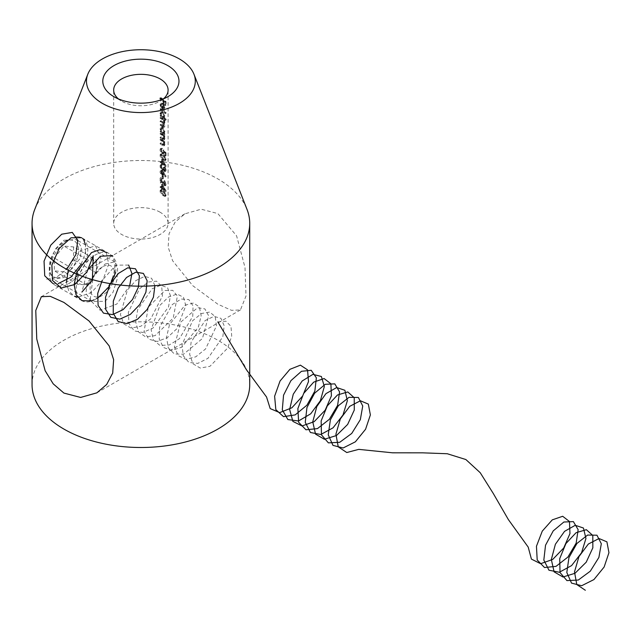 <?xml version="1.0" encoding="UTF-8"?>
<svg xmlns="http://www.w3.org/2000/svg" width="641" height="641" viewBox="0 0 641 641"><rect width="100%" height="100%" fill="white"/><g stroke="black" fill="none" stroke-linecap="round" stroke-linejoin="round"><path stroke-width="0.48" stroke-dasharray="3.21 2.4" d="M118.449 98.93A27.21 15.713 0 0 0 121.646 101.158L113.954 96.711L121.646 101.158A27.21 15.713 0 0 0 160.13 101.158A27.21 15.713 0 0 0 163.327 98.93M160.13 212.235A27.21 15.713 0 0 0 130.476 208.83A27.21 15.713 0 0 0 113.681 223.34A27.21 15.713 0 0 0 121.646 234.454A27.21 15.713 0 0 0 151.3 237.859A27.21 15.713 0 0 0 168.094 223.34A27.21 15.713 0 0 0 160.13 212.235M63.924 240.231L76.207 239.59L81.423 247.041L80.317 258.267L63.924 277.553L53.355 279.18L49.726 272.641L50.463 261.207L55.463 248.876L63.924 240.231M105.116 264.012L114.763 261.849L117.607 267.898L117.047 279.524L113.008 292.336L105.116 301.334L91.911 301.438L85.918 293.562L87.224 282.369L105.116 264.012M217.844 304.211L192.717 285.654L172.605 260.735L168.15 247.025L169.064 233.661L175.113 222.155L184.912 213.814L201.162 209.206L217.844 213.573L236.593 235.832L245.006 267.521L246.008 296.03L240.423 309.948L231.521 310.324L217.844 304.211M34.742 209.463A108.834 62.834 180 0 1 63.924 178.911A108.834 62.834 180 0 1 171.099 162.974A108.834 62.834 180 0 1 247.033 209.463M32.05 384.664A108.834 62.834 180 0 1 63.924 340.235A108.834 62.834 180 0 1 182.541 326.614A108.834 62.834 180 0 1 249.726 384.664M164.425 108.866L162.902 108.489L162.902 103.882L161.812 103.698L161.364 104.747L162.021 107.624L160.819 104.507L161.388 103.081L162.99 103.313L164.256 104.9L164.913 107.496L163.439 109.411L164.128 107.952L163.479 105.348L162.221 103.762L160.619 103.521L160.05 104.956L161.244 108.065L160.595 105.196L161.035 104.138L162.125 104.331L162.125 108.938L163.439 109.411L164.425 108.874M160.13 108.826L160.13 109.459A27.21 15.713 180 0 1 165.346 113.681L165.346 113.048A27.21 15.713 0 0 0 160.13 108.826L160.899 108.385A28.3 16.337 180 0 1 166.155 112.584L165.346 113.048M164.433 117.239L164.168 117.343A28.3 16.337 180 0 1 166.155 119.274L166.155 119.907A28.3 16.337 0 0 0 160.899 115.709L160.899 115.076A28.3 16.337 180 0 1 161.652 115.532L160.819 112.92L161.492 111.414L163.014 111.646L164.913 115.909L163.383 117.792L164.128 116.374L162.237 112.095L160.723 111.863L160.05 113.369L160.883 115.973A27.21 15.713 0 0 0 160.13 115.516L160.13 116.149A27.21 15.713 180 0 1 165.346 120.372L165.346 119.739A27.21 15.713 0 0 0 163.383 117.792L164.433 117.247M160.13 117.599L160.13 118.232A27.21 15.713 180 0 1 161.917 119.37L163.703 122.447L163.471 123.104L164.489 121.99L162.261 122.511A27.21 15.713 0 0 0 160.13 121.125L160.13 121.758A27.21 15.713 180 0 1 161.788 122.808L163.703 125.981L163.471 126.654L164.489 125.524L162.397 126.141A27.21 15.713 0 0 0 160.13 124.65L160.13 125.283A27.21 15.713 180 0 1 162.389 126.766L163.808 127.375L164.128 126.477L163.279 123.833L164.601 123.401L163.279 123.833L164.128 122.944L163.455 120.564A27.21 15.713 180 0 1 164.064 121.109L164.064 120.476A27.21 15.713 0 0 0 160.13 117.599L160.899 117.151A28.3 16.337 180 0 1 164.857 120.019L164.064 120.476M160.13 128.52L160.883 131.798A27.21 15.713 0 0 0 160.13 131.341L160.13 131.974A27.21 15.713 180 0 1 164.064 134.858L164.064 134.225A27.21 15.713 0 0 0 163.415 133.649L164.449 133.104L163.415 133.649L164.128 132.198L162.237 127.92L160.723 127.687L160.13 128.52M160.13 133.424L160.13 134.057A27.21 15.713 180 0 1 161.676 135.027L162.734 135.9L163.703 138.456L162.99 139.185L162.109 138.592A27.21 15.713 0 0 0 160.13 137.31L160.13 137.943A27.21 15.713 180 0 1 162.269 139.337L163.767 139.97L164.128 138.953L163.431 136.373A27.21 15.713 180 0 1 164.064 136.934L164.064 136.301A27.21 15.713 0 0 0 160.13 133.424L160.899 132.983A28.3 16.337 180 0 1 164.857 135.852L164.064 136.301M160.13 139.393L160.13 140.026A27.21 15.713 180 0 1 161.676 140.996L162.734 141.869L163.703 144.425L162.99 145.154L162.109 144.562A27.21 15.713 0 0 0 160.13 143.28L160.13 143.913A27.21 15.713 180 0 1 162.269 145.307L163.767 145.94L164.128 144.922L163.431 142.342A27.21 15.713 180 0 1 164.064 142.903L164.064 142.27A27.21 15.713 0 0 0 160.13 139.393L160.899 138.945A28.3 16.337 180 0 1 164.857 141.813L164.064 142.27M160.13 148.968L160.13 150.859L162.021 153.536L163.271 153.848L163.607 151.741L164.809 153.279L164.809 155.675A27.21 15.713 180 0 1 165.242 156.156L165.242 153.263L162.934 150.339L162.854 153.111L162.037 152.919L160.595 150.178L161.628 148.656L160.13 148.968L161.26 148.135L162.397 148.207L161.628 148.656M160.13 154.553L160.13 156.268L162.934 159.745L164.985 160.715L165.346 159.625L162.934 154.954L160.13 154.553L161.26 153.712L163.711 154.497L162.934 154.954M160.13 161.82L160.13 162.453A27.21 15.713 180 0 1 161.484 163.295L161.484 164.112A27.21 15.713 180 0 1 162.053 164.505L162.053 163.687A27.21 15.713 180 0 1 165.346 166.676L161.484 159.321L161.484 162.662A27.21 15.713 0 0 0 160.13 161.82L160.899 161.372A28.3 16.337 180 0 1 162.253 162.221L161.484 162.662M160.13 165.274L160.13 167.245L161.852 169.793L163.239 169.657L164.224 171.363L164.993 171.62L165.346 170.49L164.24 167.221L164.921 170.025L164.232 170.73L163.455 168.222A27.21 15.713 0 0 0 162.934 167.79L161.804 169.12L160.595 166.54L161.7 164.889L160.13 165.274L161.292 164.376L162.469 164.441L161.7 164.889M160.13 170.947L160.13 172.725L161.764 175.065L162.886 175.289L163.279 173.391L165.122 177.036L163.287 172.669L161.756 170.714L160.13 170.947L161.268 170.081L162.526 170.266L161.756 170.714M160.13 178.006L160.13 182.797A27.21 15.713 180 0 1 160.747 183.166L160.747 179.889L164.056 185.578L165.009 185.914L165.346 184.8L163.888 180.994L164.921 184.287L164.016 184.912L160.13 178.006L160.899 177.565L163.263 181.852L162.485 182.3M160.13 186.779L160.13 187.412A27.21 15.713 180 0 1 161.484 188.254L161.484 189.071A27.21 15.713 180 0 1 162.053 189.464L162.053 188.646A27.21 15.713 180 0 1 165.346 191.635L161.484 184.279L161.484 187.621A27.21 15.713 0 0 0 160.13 186.779L160.899 186.331A28.3 16.337 180 0 1 162.253 187.18L161.484 187.621M160.13 190.361L160.13 192.076L162.934 195.553L164.985 196.523L165.346 195.441L162.934 190.762L160.13 190.361L161.26 189.52L163.711 190.313L162.934 190.762M164.641 185.113L164.016 184.912L164.809 184.456L165.442 184.656L164.641 185.113M162.806 170.073L164.024 169.208L162.806 170.073M164.657 170.875L165.458 170.41L164.657 170.875M162.542 169.232L161.804 169.12L163.319 168.791L162.542 169.24M160.907 165.554L162.469 165.074L160.907 165.554M160.987 149.257L162.397 148.84L160.987 149.257M161.596 99.619A27.21 15.713 180 0 1 162.87 100.549L162.87 103.353A27.21 15.713 180 0 1 163.391 103.778L163.391 100.974A27.21 15.713 180 0 1 164.809 102.328L164.809 105.124A27.21 15.713 180 0 1 165.242 105.605L165.242 102.167A27.21 15.713 0 0 0 162.181 99.395M162.053 175.987L162.053 178.703A27.21 15.713 180 0 1 162.606 179.111L162.606 176.395A27.21 15.713 0 0 0 162.053 175.987L162.83 175.546A28.3 16.337 180 0 1 163.383 175.946L162.606 176.395M163.463 145.203L164.24 144.746L163.463 145.203M163.463 139.233L164.24 138.776L163.463 139.233M163.711 190.313L166.155 194.968L165.787 196.058L163.711 195.104L160.739 190.681L159.97 191.13M160.739 190.681L161.26 189.52M166.155 194.968L165.346 195.441M163.711 195.104L162.934 195.553M162.934 191.395L164.921 194.984L164.649 195.745L161.588 193.662L160.595 191.515L160.979 190.681L162.934 191.395L163.719 190.946L161.756 190.233L160.595 191.515M161.364 191.066L162.357 193.213L163.719 194.471L165.442 195.281L165.723 194.519L164.921 194.984M165.723 194.519L163.719 190.946M163.719 194.471L162.934 194.92M162.357 193.213L161.588 193.662M162.253 187.18L162.253 183.831L161.484 184.279M162.253 183.831L166.155 191.034L165.346 191.507M166.155 191.034L165.346 191.635M166.155 191.162A28.3 16.337 0 0 0 162.83 188.206L162.053 188.646M162.83 188.206L162.83 189.015L162.053 189.464M162.83 189.015A28.3 16.337 0 0 0 162.253 188.622L161.484 189.071M162.253 188.622L162.253 187.813L161.484 188.254M162.253 187.813A28.3 16.337 0 0 0 160.899 186.964L160.13 187.412M160.899 186.964L160.899 186.331M162.053 188.013L162.053 185.914L164.232 189.824A27.21 15.713 0 0 0 162.053 188.013L162.83 187.573A28.3 16.337 180 0 1 165.025 189.367L164.232 189.824M165.025 189.367L162.83 185.465L162.053 185.914M162.83 185.465L162.83 187.573M163.263 181.852L164.809 184.456L165.723 183.823L164.921 184.287M165.723 183.823L164.673 181.171L163.888 181.627M164.673 181.171L164.673 180.538L163.888 180.994M164.673 180.538L166.155 184.336L165.346 184.8M166.155 184.336L165.819 185.449L164.056 185.578M164.841 185.121L161.516 179.44L160.747 179.889M161.516 179.44L161.516 182.725L160.747 183.166M161.516 182.725A28.3 16.337 0 0 0 160.899 182.356L160.13 182.797M160.899 182.356L160.899 177.565M163.383 175.946L163.383 178.663L162.606 179.111M163.383 178.663A28.3 16.337 0 0 0 162.83 178.254L162.053 178.703M162.83 178.254L162.83 175.546M162.526 170.266L166.155 176.331L165.346 176.804M166.155 176.331L165.122 177.036M165.931 176.571L164.056 172.934L163.279 173.391M164.056 172.934L164.104 173.703L163.327 174.16M164.104 173.703L163.663 174.841L161.764 175.065M162.534 174.616L160.739 171.291L159.97 171.732M160.739 171.291L161.268 170.081M162.806 173.599L161.732 174.408L160.595 172.133L161.732 171.331L162.806 173.599L163.583 173.15L162.51 170.891L160.987 171.227L162.51 170.891L160.595 172.133M162.445 174.528L161.732 174.408L163.223 174.08L162.445 174.528M161.364 171.684L162.51 173.959L163.583 173.15M162.469 164.441L161.364 166.091L162.582 168.679L163.719 167.341A28.3 16.337 180 0 1 164.232 167.766L165.025 170.274L165.723 169.561L164.921 170.025M165.723 169.561L165.033 167.397L164.24 167.854M165.033 167.397L165.033 166.764L164.24 167.221M165.033 166.764L166.155 170.025L165.346 170.49M166.155 170.025L165.795 171.155L164.224 171.363M165.017 170.907L164.024 169.208L161.852 169.793M162.63 169.344L160.739 165.715L159.97 166.163M160.739 165.715L161.292 164.376M161.364 166.091L160.595 166.54M163.719 167.341L162.934 167.79M164.232 167.766L163.455 168.222M162.253 162.221L162.253 158.872L161.484 159.321M162.253 158.872L166.155 166.075L165.346 166.548M166.155 166.075L165.346 166.676M166.155 166.203A28.3 16.337 0 0 0 162.83 163.247L162.053 163.687M162.83 163.247L162.83 164.056L162.053 164.505M162.83 164.056A28.3 16.337 0 0 0 162.253 163.663L161.484 164.112M162.253 163.663L162.253 162.854L161.484 163.295M162.253 162.854A28.3 16.337 0 0 0 160.899 162.005L160.13 162.453M160.899 162.005L160.899 161.372M162.053 163.054L162.053 160.955L164.232 164.865A27.21 15.713 0 0 0 162.053 163.054L162.83 162.614A28.3 16.337 180 0 1 165.025 164.4L164.232 164.865M165.025 164.4L162.83 160.506L162.053 160.955M162.83 160.506L162.83 162.614M163.711 154.497L166.155 159.16L165.787 160.25L163.711 159.297L160.739 154.874L159.97 155.314M160.739 154.874L161.26 153.712M166.155 159.16L165.346 159.625M163.711 159.297L162.934 159.745M162.934 155.587L164.921 159.168L164.649 159.929L161.588 157.854L160.595 155.699L160.979 154.866L162.934 155.587L163.719 155.138L161.756 154.425L160.595 155.699M161.364 155.258L162.357 157.406L163.719 158.664L165.442 159.473L165.723 158.704L164.921 159.168M165.723 158.704L163.719 155.138M163.719 158.664L162.934 159.112M162.357 157.406L161.588 157.854M162.397 148.207L161.364 149.73L162.814 152.47L163.631 152.662L163.719 149.89L166.051 152.79L165.242 153.263M166.051 152.79L166.051 155.691L165.242 156.156M166.051 155.691A28.3 16.337 0 0 0 165.61 155.218L164.809 155.675M165.61 155.218L165.61 152.814L164.809 153.279M165.61 152.814L164.392 151.284L163.607 151.741M164.392 151.284L164.489 152.197L163.703 152.654M164.489 152.197L164.056 153.391L162.021 153.536M162.79 153.087L160.739 149.329L159.97 149.778M160.739 149.329L161.26 148.135M161.364 149.73L160.595 150.178M162.814 152.47L162.037 152.919M163.976 151.653L163.199 152.109M163.719 149.89L162.934 150.339M164.857 141.813L164.064 142.903M164.857 142.446A28.3 16.337 0 0 0 164.216 141.885L163.431 142.342M164.216 141.885L164.913 144.465L164.128 144.922M164.913 144.465L164.553 145.483L163.046 144.858A28.3 16.337 0 0 0 160.899 143.472L160.13 143.913M160.899 143.472L160.899 142.839L160.13 143.28M160.899 142.839A28.3 16.337 180 0 1 162.886 144.113L163.767 144.698L164.489 143.969L163.703 144.425M164.489 143.969L163.511 141.421L162.734 141.869M163.511 141.421L162.445 140.547A28.3 16.337 0 0 0 160.899 139.578L160.13 140.026M160.899 139.578L160.899 138.945M164.857 135.852L164.064 136.934M164.857 136.485A28.3 16.337 0 0 0 164.216 135.916L163.431 136.373M164.216 135.916L164.913 138.496L164.128 138.953M164.913 138.496L164.553 139.514L163.046 138.897A28.3 16.337 0 0 0 160.899 137.503L160.13 137.943M160.899 137.503L160.899 136.87L160.13 137.31M160.899 136.87A28.3 16.337 180 0 1 162.886 138.144L163.767 138.736L164.489 137.999L163.703 138.456M164.489 137.999L163.511 135.451L162.734 135.9M163.511 135.451L162.445 134.586A28.3 16.337 0 0 0 160.899 133.616L160.13 134.057M160.899 133.616L160.899 132.983M164.857 133.769L164.857 134.402A28.3 16.337 0 0 0 160.899 131.533L160.899 130.9A28.3 16.337 180 0 1 161.652 131.357L160.819 128.753L161.492 127.239L163.014 127.479L164.913 131.742L164.2 133.192A28.3 16.337 180 0 1 164.857 133.769L164.064 134.225M164.857 134.402L164.064 134.858M160.899 131.533L160.13 131.974M160.899 130.9L160.13 131.341M161.652 131.357L160.883 131.798M160.819 128.753L160.05 129.194M163.014 127.479L162.237 127.92M164.913 131.742L164.128 132.198M163.703 131.814L163.279 132.951L162.221 132.703L160.595 129.538L161.091 128.384L162.237 128.553L163.703 131.814L164.489 131.365L163.006 128.104L162.237 128.553M163.006 128.104L161.861 127.936L161.364 129.089L162.998 132.254L162.221 132.703M162.998 132.254L164.064 132.495L164.489 131.365M161.364 129.089L160.595 129.538M164.857 120.019L164.064 121.109M164.857 120.652A28.3 16.337 0 0 0 164.24 120.115L163.455 120.564M164.24 120.115L164.745 121.269L163.952 121.718M164.745 121.269L164.913 122.487L164.128 122.944M164.913 122.487L164.056 123.376L164.913 126.021L164.128 126.477M164.913 126.021L164.601 126.918L163.167 126.325A28.3 16.337 0 0 0 160.899 124.843L160.13 125.283M160.899 124.843L160.899 124.21L160.13 124.65M160.899 124.21A28.3 16.337 180 0 1 163.167 125.692L164.489 125.524L162.558 122.359A28.3 16.337 0 0 0 160.899 121.317L160.13 121.758M160.899 121.317L160.899 120.684L160.13 121.125M160.899 120.684A28.3 16.337 180 0 1 163.038 122.062L164.489 121.99L162.686 118.922A28.3 16.337 0 0 0 160.899 117.784L160.13 118.232M160.899 117.784L160.899 117.151M166.155 119.274L165.346 119.739M166.155 119.907L165.346 120.372M160.899 115.709L160.13 116.149M160.899 115.076L160.13 115.516M161.652 115.532L160.883 115.973M160.819 112.92L160.05 113.369M163.014 111.646L162.237 112.095M164.913 115.909L164.128 116.374M163.703 115.989L163.279 117.127L162.221 116.878L160.595 113.713L161.091 112.56L162.237 112.728L163.703 115.989L164.489 115.532L163.006 112.279L162.237 112.728M163.006 112.279L161.861 112.111L161.364 113.265L162.998 116.43L162.221 116.878M162.998 116.43L164.064 116.67L164.489 115.532M161.364 113.265L160.595 113.713M166.155 112.584L165.346 113.681M166.155 113.217A28.3 16.337 0 0 0 160.899 109.018L160.13 109.459M160.899 109.018L160.899 108.385M161.364 104.747L160.595 105.196M162.253 107.215L161.484 107.664M162.021 107.624L161.244 108.065M160.819 104.507L160.05 104.956M162.99 103.313L162.221 103.762M164.256 104.9L163.479 105.348M164.913 107.496L164.128 107.952M162.902 108.489L162.125 108.938M162.902 103.882L162.125 104.331M162.606 108.666L162.606 104.747L163.703 107.592L162.606 108.666L164.08 108.265L162.606 108.666M163.383 104.299L163.383 108.217L164.489 107.143L164.152 105.525L163.383 104.299L162.606 104.747M164.152 105.525L163.367 105.973M164.489 107.143L163.703 107.592M160.899 97.624A28.3 16.337 180 0 1 166.051 101.703L166.051 105.132A28.3 16.337 0 0 0 165.61 104.667L165.61 101.863A28.3 16.337 0 0 0 164.168 100.525L164.168 103.329A28.3 16.337 0 0 0 163.647 102.905L163.647 100.1A28.3 16.337 0 0 0 160.899 98.257L160.899 97.624L160.13 98.065M166.051 101.703L165.242 102.167M166.051 105.132L165.242 105.605M165.61 104.667L164.809 105.124M165.61 101.863L164.809 102.328M164.168 100.525L163.391 100.974M164.168 103.329L163.391 103.778M163.647 102.905L162.87 103.353M163.647 100.1L162.87 100.549M91.823 279.067A13.605 7.852 -60 0 1 82.208 284.62A13.605 7.852 -60 0 1 77.393 277.777A13.605 7.852 -60 0 1 82.208 265.374A13.605 7.852 -60 0 1 91.823 259.821A13.605 7.852 -60 0 1 96.639 266.664A13.605 7.852 -60 0 1 91.823 279.067L87.016 285.045L77.393 284.187L77.393 271.359L87.016 259.397L96.639 260.254L96.639 273.082L91.823 279.067M56.616 277.737A20.68 11.939 -60 0 1 49.309 267.329A20.68 11.939 -60 0 1 63.924 242.01A20.68 11.939 -60 0 1 71.239 240.046A20.68 11.939 -60 0 1 76.591 260.022A20.68 11.939 -60 0 1 56.616 277.737M78.162 236.761A27.21 15.713 120 0 0 68.547 239.341A27.21 15.713 120 0 0 49.309 272.665A27.21 15.713 120 0 0 54.942 285.117A27.21 15.713 120 0 0 58.924 286.351A27.21 15.713 120 0 0 83.811 266.271A27.21 15.713 120 0 0 82.152 237.995A27.21 15.713 120 0 0 78.162 236.761M113.072 282.056A17.411 10.056 120 0 0 114.723 273.995A17.411 10.056 120 0 0 105.597 265.534A17.411 10.056 120 0 0 91.743 280.157A17.411 10.056 120 0 0 91.743 294.371A17.411 10.056 120 0 0 102.408 295.325A17.411 10.056 120 0 0 113.072 282.056M112.143 278.595A27.21 15.713 120 0 0 114.723 265.999A27.21 15.713 120 0 0 109.082 253.548A27.21 15.713 120 0 0 105.1 252.314A27.21 15.713 120 0 0 78.819 275.622A27.21 15.713 120 0 0 81.88 300.669A27.21 15.713 120 0 0 85.862 301.903A27.21 15.713 120 0 0 95.485 299.323A27.21 15.713 120 0 0 112.143 278.595M73.547 246.921L73.547 259.749L63.924 271.72L54.309 270.855L54.309 258.035L63.924 246.064L73.547 246.921L96.639 260.254M96.639 273.082L73.547 259.749M87.016 259.397L63.924 246.064M77.393 271.359L54.309 258.035M77.393 284.187L54.309 270.855M87.016 285.045L63.924 271.72M46.609 279.244L56.64 277.152L66.72 269.332M52.786 283.394L58.187 283.61M81.199 264.164L85.133 253.612M85.333 252.586L85.565 244.99M83.795 240.014L81.559 237.683M92.384 279.596L101.078 258.844L95.509 245.791L80.63 250.591L68.258 270.141M66.472 282.192L68.787 291.166L74.548 296.302M78.338 297.095L91.479 292.48L103.105 279.588L108.698 264.012L106.254 252.482M91.046 300.941L98.402 297.456M115.644 272.577L116.253 262.225L112.544 255.591M87.625 269.981L81.92 292.048M92.729 279.692L90.157 300.036L100.188 310.308L116.822 304.05L129.65 285.846M128.641 265.07L115.885 265.134L102.215 280.325M154.914 285.654L151.588 278.266L144.586 276.415L135.764 280.638L127.455 289.988L120.42 314.523L123.729 323.873L131.093 328.096L140.852 326.237L150.771 318.849L162.461 295.958L161.676 286.239L156.54 281.143L148.464 282L139.578 288.698L128.328 312.319L129.017 323.625L134.265 330.908L142.943 332.463L153.063 328.008L168.535 306.935L170.394 295.661L167.573 287.745L160.907 285.205L152.181 288.754L137.671 309.683L135.74 322.111L138.52 331.918L145.483 336.797L155.082 335.644L173.23 318.072L177.397 296.038L172.701 290.325L164.857 290.477L148.303 307.159L144.089 331.381L148.856 339.233L157.229 341.485L167.301 337.679L176.756 328.833L185.818 305.717L183.502 297.288L177.204 294.075L168.607 296.935L159.97 305.276L151.108 329.658L153.359 339.898L159.913 345.427L169.312 344.97L179.4 338.72L192.757 316.358L193.053 305.893L188.823 299.579L181.243 299.035L172.341 304.491L159.617 327.214L159.224 339.089L163.495 347.486L171.54 350.427L181.531 347.286L198.253 327.463L201.178 315.805L199.383 306.903L193.47 303.025L185.025 305.196L169.512 324.562L166.548 337.174L168.263 347.823L174.376 353.976L183.55 354.217L202.436 338.504L208.654 315.813L204.896 308.914L197.612 307.672L180.602 322.239L174.416 346.741L178.182 355.659L185.874 359.289L195.753 356.829L205.561 348.968L216.474 325.94L215.208 316.59L209.703 312.055L201.442 313.529L192.604 320.748L182.052 344.666L183.222 355.683L188.887 362.445L197.805 363.383L207.948 358.359L222.812 336.829L224.19 325.772L220.921 318.321L213.958 316.39L205.152 320.532L191.138 342.07L189.672 354.361L192.925 363.767L200.24 368.07L209.984 366.291L227.739 347.975L231.705 336.1L230.984 326.333L225.896 321.165L217.844 321.934M163.022 182.212L162.253 182.661M164.072 172.213L163.287 172.669M163.046 144.858L162.269 145.307M162.886 144.113L162.109 144.562M162.445 140.547L161.676 140.996M163.046 138.897L162.269 139.337M162.886 138.144L162.109 138.592M162.445 134.586L161.676 135.027M163.167 126.325L162.389 126.766M163.167 125.692L162.397 126.141M162.558 122.359L161.788 122.808M163.038 122.062L162.261 122.511M162.686 118.922L161.917 119.37M114.763 261.849L76.207 239.59M184.912 213.814L41.353 296.695M113.681 223.34L113.681 90.044M168.094 223.34L168.094 90.044M240.423 309.948L96.863 392.837M91.911 301.438L53.355 279.18M160.13 101.158L167.822 96.711M164.985 196.531L165.787 196.066M164.649 195.745L165.442 195.281M160.979 190.681L161.748 190.233M165.009 185.914L165.819 185.449M162.886 175.289L163.663 174.841M164.993 171.62L165.795 171.155M162.958 170.009L163.735 169.561M160.971 165.514L161.748 165.066M164.985 160.715L165.787 160.25M164.649 159.929L165.442 159.473M160.979 154.866L161.748 154.425M163.271 153.848L164.056 153.391M162.854 153.111L163.631 152.662M163.767 145.94L164.553 145.483M163.767 139.97L164.553 139.522M160.723 127.687L161.492 127.239M163.279 132.951L164.064 132.495M161.091 128.384L161.861 127.936M163.816 127.375L164.601 126.926M160.723 111.863L161.492 111.414M163.279 117.127L164.064 116.67M161.091 112.56L161.861 112.111M160.619 103.521L161.388 103.081M161.035 104.138L161.812 103.698M49.309 267.329L49.309 272.665M63.924 242.01L68.547 239.341M114.723 273.995L114.723 265.999M54.942 285.117L81.88 300.669M82.152 237.995L109.082 253.548M102.408 295.325L95.485 299.323"/><path stroke-width="0.96" d="M113.954 96.711L113.954 96.711A38.091 21.994 180 0 1 113.954 65.606A38.091 21.994 180 0 1 167.822 65.606A38.091 21.994 180 0 1 167.822 96.711A38.091 21.994 180 0 1 113.954 96.711M163.327 98.93A27.21 15.713 0 0 0 168.094 90.044A27.21 15.713 0 0 0 160.13 78.939A27.21 15.713 0 0 0 130.476 75.534A27.21 15.713 0 0 0 113.681 90.044A27.21 15.713 0 0 0 118.449 98.93M63.924 302.432L50.262 296.326L41.353 296.695L35.768 310.532L36.761 339.049L45.158 370.778L53.203 383.839L63.924 393.077L80.622 397.444L96.863 392.837L106.646 384.504L112.696 373.03L113.633 359.689L109.186 345.94L89.035 320.973L63.924 302.432M179.368 103.377A54.421 31.417 180 0 1 114.603 108.674A54.421 31.417 180 0 1 87.817 74.22A54.421 31.417 180 0 1 102.408 58.94A54.421 31.417 180 0 1 155.995 50.976A54.421 31.417 180 0 1 193.959 74.22A54.421 31.417 180 0 1 179.368 103.377M193.959 74.22L247.033 209.463A108.834 62.834 180 0 1 249.726 223.34A108.834 62.834 180 0 1 217.844 267.778A108.834 62.834 180 0 1 99.235 281.399A108.834 62.834 180 0 1 32.05 223.34A108.834 62.834 180 0 1 34.742 209.463L87.817 74.22M249.726 223.34L249.726 384.664A108.834 62.834 180 0 1 217.844 429.093A108.834 62.834 180 0 1 99.235 442.715A108.834 62.834 180 0 1 32.05 384.664L32.05 223.34M162.181 99.395A27.21 15.713 0 0 0 160.13 98.065L160.13 98.698A27.21 15.713 180 0 1 161.596 99.619M160.667 98.385L160.13 98.698M66.72 269.332L75.814 254.637L77.833 240.343L72.281 232.411L61.712 234.205L50.719 245.207L44.053 261.151L44.726 275.79L52.786 283.394M58.187 283.61L70.806 277.257L81.199 264.164M85.133 253.612L85.333 252.586M85.565 244.99L83.795 240.014M81.559 237.683L71.031 237.787L59.252 248.428L51.865 265.062L52.522 280.486L61.32 288.025L74.701 284.524L87.056 271.768L93.241 255.663L92.384 279.596M68.258 270.141L66.472 282.192M74.548 296.302L78.338 297.095M106.254 252.482L99.932 249.637L91.503 252.594L76.76 272.265L74.164 284.54L76.047 294.788L82.096 300.685L91.046 300.941M98.402 297.456L109.194 286.527L115.644 272.577M112.544 255.591L100.469 256.264L87.625 269.981M81.92 292.048L92.729 279.692M129.65 285.846L131.918 273.475L128.641 265.07M102.215 280.325L97.704 293.458L98.105 305.42L103.473 313.129L112.56 314.627L123.12 309.619L132.503 299.531L138.392 287.152L139.393 275.862L135.411 268.763L127.663 267.85L118.385 273.459L110.22 284.195L105.509 297.296L105.669 309.387L110.829 317.343L119.787 319.146L130.331 314.419L139.826 304.515L145.924 292.168L147.158 280.75L143.384 273.411L135.772 272.193L126.509 277.513L118.232 288.057L113.321 301.126L113.241 313.337L118.184 321.542L127.014 323.657L137.543 319.218L147.142 309.499L153.431 297.192L154.914 285.654M217.844 321.934L246.272 369.496L266.552 397.011L270.206 408.605L279.684 412.62L291.863 407.788L302.664 395.978L308.497 381.571L307.536 369.849L300.397 365.162L289.9 369.336L280.045 381.026L274.62 396.218L275.83 409.639L283.514 416.658L295.18 414.903L306.935 405.176L314.851 391.09L316.366 377.829L311.197 370.29L301.462 371.299L290.902 380.666L283.546 395.193L282.296 409.847L287.857 419.551L298.506 420.993L310.709 413.806L320.38 400.721L324.33 386.555L321.405 376.515L312.92 374.352L302.175 380.978L293.266 394.191L289.644 409.415L292.857 421.385L302.031 425.961L314.162 421.674L325.171 410.208L331.405 395.809L330.892 383.767L324.09 378.535L313.689 382.14L303.666 393.438L297.873 408.565L298.634 422.259L305.941 429.782L317.463 428.613L329.346 419.318L337.607 405.368L339.57 391.891L334.794 383.863L325.251 384.296L314.619 393.189L306.951 407.524L305.252 422.331L310.396 432.483L320.812 434.502L333.048 427.827L342.991 414.991L347.366 400.729L344.874 390.281L336.669 387.549L325.949 393.638L316.806 406.546L312.76 421.802L315.532 434.125L324.394 439.269L336.453 435.535L347.654 424.422L354.281 410.056L354.225 397.7L347.767 391.939L337.486 394.976L327.311 405.873L321.149 420.897L321.462 434.846L328.4 442.875L339.746 442.29L351.733 433.444L360.33 419.647L362.742 405.977L358.367 397.476L349.033 397.324L338.344 405.729L330.379 419.855L328.24 434.79L332.967 445.375L343.127 447.979L355.37 441.817L365.578 429.246L370.378 414.919L368.327 404.086L360.41 400.777L349.73 406.33L340.355 418.91L335.908 434.181L338.24 446.841L346.773 452.53L358.744 449.365L392.572 452.81L422.748 452.842L447.258 453.74L465.879 459.541L480.221 472.713L493.258 493.45L508.345 519.547L528.216 547.126L531.421 559.104L540.587 563.703L552.71 559.433L563.727 547.975L569.969 533.576L569.472 521.526L562.686 516.277L552.286 519.859L542.262 531.149L536.453 546.268L537.198 559.97L544.497 567.517L556.011 566.364L567.894 557.085L576.163 543.135L578.142 529.658L573.383 521.606L563.848 522.022L553.215 530.9L545.531 545.227L543.824 560.042L548.952 570.21L559.361 572.245L571.596 565.586L581.547 552.758L585.938 538.496L583.462 528.04L575.265 525.283L564.545 531.357L555.394 544.249L551.332 559.513L554.096 571.844L562.95 577.004L575.001 573.294L586.211 562.197L592.845 547.823L592.805 535.467L586.355 529.682L576.083 532.695L565.907 543.584L559.729 558.607L560.026 572.557L566.948 580.61L578.294 580.041L590.281 571.203L598.894 557.414L601.314 543.736L596.955 535.219L587.629 535.051L576.94 543.448L568.96 557.558L566.812 572.501L571.524 583.102L581.675 585.722L593.919 579.576L604.134 567.021L608.95 552.686L606.907 541.837L599.006 538.52L588.326 544.049L578.951 556.62L574.488 571.892L576.796 584.56L585.329 590.265"/></g></svg>
